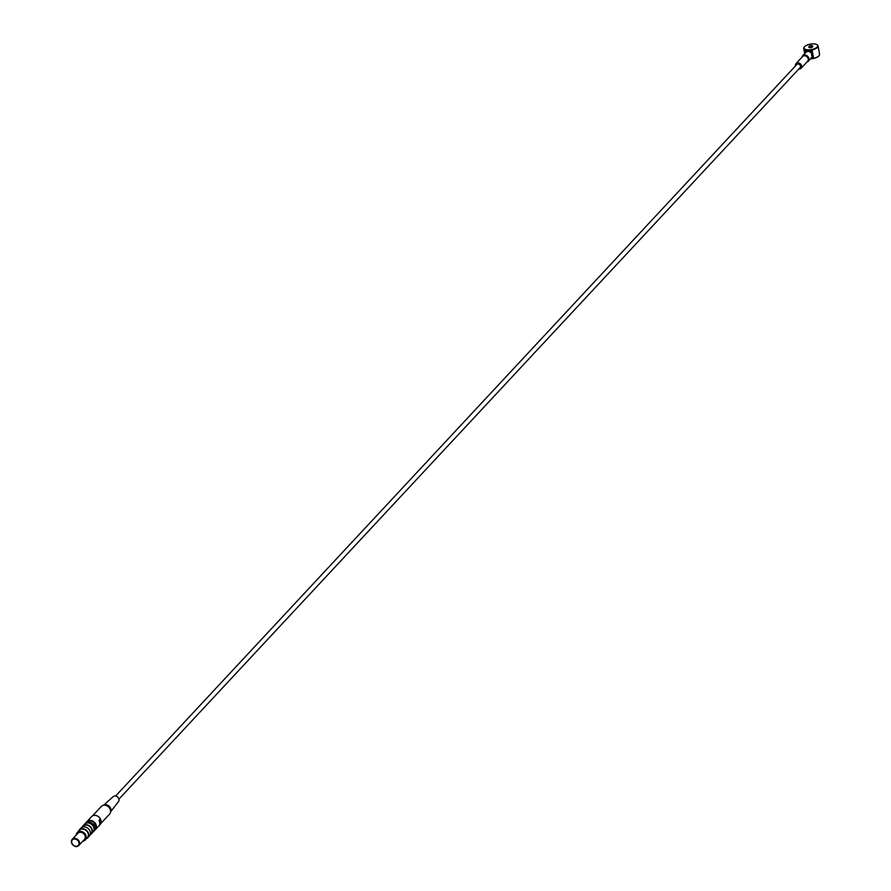 <?xml version="1.0" encoding="UTF-8"?>
<svg xmlns="http://www.w3.org/2000/svg" width="891" height="891" viewBox="0 0 891 891"><rect width="100%" height="100%" fill="white"/><g stroke="black" fill="none" stroke-linecap="round" stroke-linejoin="round"><path stroke-width="1.34" d="M798.77 69.041A3.453 2.784 -137 0 0 799.104 69.075A3.453 2.784 -137 0 0 801.065 68.317L807.669 61.223A3.453 2.784 -137 0 0 807.034 56.824A3.453 2.784 -137 0 0 802.613 56.512L796.008 63.606A3.453 2.784 -137 0 0 795.44 65.945M801.065 68.317A3.453 2.784 -137 0 0 800.441 63.918A3.453 2.784 -137 0 0 796.008 63.606M118.937 799.127L800.196 67.504A2.272 1.838 -137 0 0 796.877 64.408L115.618 796.019M806.979 61.958A3.909 3.152 -137 0 0 808.315 61.189A3.909 3.152 -137 0 0 807.602 56.222A3.909 3.152 -137 0 0 802.591 55.866A3.909 3.152 -137 0 0 801.922 57.247M802.591 55.866L805.943 52.268A3.909 3.152 43 0 1 807.38 51.466A3.909 3.152 43 0 1 808.983 51.522A3.909 3.152 43 0 1 812.046 54.139A3.909 3.152 43 0 1 811.668 57.592L808.315 61.189M807.38 51.466L807.179 50.364A7.328 2.951 169.7 0 1 805.052 49.874L805.631 52.602M808.983 51.522L808.783 50.419L807.179 50.364M811.133 57.792L812.659 57.659L811.634 55.598M811.434 54.44L812.102 49.929A7.273 2.929 169.7 0 0 818.061 45.887L819.586 54.251A7.273 2.929 -10.3 0 1 819.085 55.643A7.273 2.929 -10.3 0 1 813.617 58.294L812.659 57.659M805.408 52.847L805.052 49.874M811.601 51.845L810.119 52.179M811.656 50.096A7.328 2.951 169.7 0 1 808.783 50.419M806.478 52.057L805.464 51.645M804.829 49.684A7.273 2.929 169.7 0 1 803.749 48.493A7.273 2.929 169.7 0 1 804.239 47.089A7.273 2.929 169.7 0 1 804.395 46.933M816.913 44.65A7.273 2.929 169.7 0 1 817.114 44.762A7.273 2.929 169.7 0 1 818.061 45.887M804.618 46.655A6.916 2.773 -10.3 0 0 804.517 46.766A6.916 2.773 -10.3 0 0 805.531 49.428A6.916 2.773 -10.3 0 0 811.979 49.462A6.916 2.773 -10.3 0 0 816.735 44.55A6.916 2.773 -10.3 0 0 810.487 44.105A6.916 2.773 -10.3 0 0 804.618 46.655M810.476 58.873A6.916 2.773 -10.3 0 0 818.818 55.966A6.916 2.773 -10.3 0 0 818.94 55.81M810.676 58.661A7.328 2.951 -10.3 0 0 813.16 58.361M812.392 46.377A1.815 0.735 169.7 0 1 810.442 47.1A1.815 0.735 169.7 0 1 808.961 46.644A1.815 0.735 169.7 0 1 809.106 46.265A1.815 0.735 169.7 0 1 811.055 45.541A1.815 0.735 169.7 0 1 812.536 45.998A1.815 0.735 169.7 0 1 812.392 46.377M92.508 815.9L101.318 806.433A5.636 4.544 43 0 1 102.922 805.419A5.636 4.544 43 0 1 108.546 806.945A5.636 4.544 43 0 1 110.473 812.447A5.636 4.544 43 0 1 109.571 814.118L100.761 823.585M100.594 819.397A5.636 4.544 43 0 1 101.062 821.959L99.692 824.086A5.825 4.689 43 0 0 99.024 820.433L100.427 818.929L101.062 821.959M103.712 805.152L113.202 796.621A3.642 2.929 43 0 1 117.712 797.1A3.642 2.929 43 0 1 118.514 801.566L110.684 811.634M102.922 805.419L104.392 804.929A4.834 3.898 43 0 1 109.203 806.244A4.834 3.898 43 0 1 110.852 810.955L110.473 812.447M95.304 826.636A4.544 3.664 -137 0 0 94.992 824.899M94.012 828.229A4.867 3.92 -137 0 0 88.354 822.972M93.288 831.782A5.825 4.689 -137 0 0 93.811 831.314A5.825 4.689 -137 0 0 94.546 830.178L93.566 824.81A5.825 4.689 -137 0 0 85.291 823.384A5.825 4.689 -137 0 0 84.868 823.93M93.566 824.81L94.747 823.551L95.716 828.92A5.825 4.689 43 0 1 94.992 830.056L93.811 831.314M85.291 823.384L86.472 822.115A5.825 4.689 43 0 1 94.747 823.551M94.546 830.178L95.716 828.92M90.381 834.466A5.591 4.511 -137 0 0 90.136 826.725A5.591 4.511 -137 0 0 82.395 827.026M90.158 834.744A5.78 4.655 -137 0 0 91.361 833.887A5.78 4.655 -137 0 0 92.33 830.122A5.78 4.655 -137 0 0 88.354 825.244A5.78 4.655 -137 0 0 82.908 826.013A5.78 4.655 -137 0 0 82.128 827.271M82.908 826.013L84.589 824.197A5.78 4.655 43 0 1 87.875 822.928A5.78 4.655 43 0 1 93.321 826.391A5.78 4.655 43 0 1 93.043 832.071L91.361 833.887M84.489 839.389A4.5 3.631 -137 0 0 83.665 833.664A4.5 3.631 -137 0 0 77.896 833.252L72.216 839.367A4.5 3.631 43 0 1 77.985 839.779A4.5 3.631 43 0 1 78.798 845.503A4.5 3.631 43 0 1 74.566 846.094A4.5 3.631 43 0 1 71.458 842.296A4.5 3.631 43 0 1 72.216 839.367L71.414 842.385C73.775 846.662 76.236 847.697 78.798 845.503L84.489 839.389M87.385 837.685A5.457 4.399 -137 0 0 86.394 830.746A5.457 4.399 -137 0 0 79.399 830.245L77.272 832.528A5.457 4.399 43 0 1 84.266 833.029A5.457 4.399 43 0 1 85.258 839.968A5.457 4.399 43 0 1 82.863 841.137L87.385 837.685M86.717 838.409A5.591 4.511 -137 0 0 86.472 830.657A5.591 4.511 -137 0 0 78.72 830.969M86.416 838.721A5.78 4.655 -137 0 0 87.697 837.818A5.78 4.655 -137 0 0 88.666 834.054A5.78 4.655 -137 0 0 84.678 829.187A5.78 4.655 -137 0 0 79.243 829.944A5.78 4.655 -137 0 0 78.43 831.281M79.243 829.944L80.925 828.14A5.78 4.655 43 0 1 84.211 826.87A5.78 4.655 43 0 1 89.646 830.334A5.78 4.655 43 0 1 89.378 836.014L87.697 837.818M90.191 834.678L91.049 833.742A5.457 4.399 -137 0 0 90.058 826.803A5.457 4.399 -137 0 0 83.063 826.302L82.195 827.238M86.683 821.903A5.825 4.689 43 0 1 86.884 821.669A5.825 4.689 43 0 1 92.374 820.901A5.825 4.689 43 0 1 96.384 825.812A5.825 4.689 43 0 1 95.404 829.599A5.825 4.689 43 0 1 95.192 829.822M95.404 829.599L100.104 824.565A5.825 4.689 -137 0 0 101.084 822.582M100.427 818.929A5.825 4.689 -137 0 0 91.584 816.624L86.884 821.669M805.275 51.132A7.328 2.951 -10.3 0 0 807.001 51.578M813.617 58.294L812.102 49.929M809.418 51.667A7.328 2.951 -10.3 0 0 811.89 51.355M808.995 46.855A2.005 0.802 -10.3 0 0 810.988 47.657A2.005 0.802 -10.3 0 0 812.581 46.209M809.05 46.822A1.815 0.735 -10.3 0 0 809.028 47.023A1.815 0.735 -10.3 0 0 810.944 47.412A1.815 0.735 -10.3 0 0 812.603 46.377A1.815 0.735 -10.3 0 0 812.514 46.198M813.082 57.915A7.328 2.951 169.7 0 1 811.122 58.182M71.681 842.507A4.043 3.263 -137 0 0 77.717 845.849A4.043 3.263 -137 0 0 76.57 839.534A4.043 3.263 -137 0 0 71.681 842.507M76.381 834.878A5.279 4.255 43 0 1 80.892 831.626A5.279 4.255 43 0 1 85.904 836.293A5.279 4.255 43 0 1 82.974 841.015M76.281 835.001A5.457 4.399 43 0 1 77.272 832.528L76.258 835.012M803.749 48.493L804.673 53.616"/></g></svg>
